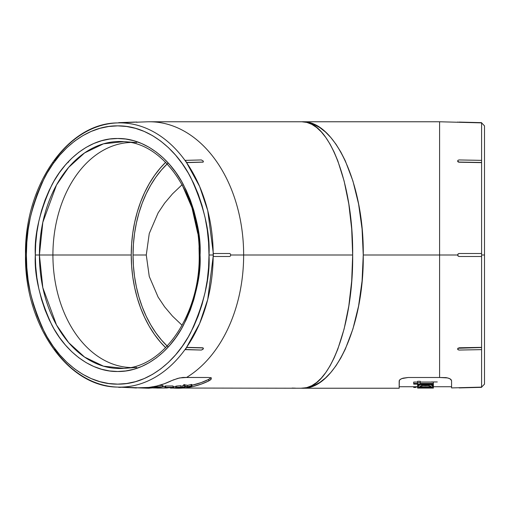 <?xml version="1.0" encoding="UTF-8"?>
<svg xmlns="http://www.w3.org/2000/svg" width="510" height="510" viewBox="0 0 510 510"><rect width="100%" height="100%" fill="white"/><g stroke="black" fill="none" stroke-linecap="round" stroke-linejoin="round"><path stroke-width="0.76" d="M137.126 387.817L138.516 387.868A132.919 93.987 -90 0 0 171.672 380.626L177.888 378.363L182.956 377.438L208.724 377.496L210.681 377.789L211.35 378.586L210.662 379.727L208.724 380.957A133.231 94.21 90 0 1 178.028 388.231A133.231 94.21 90 0 1 172.941 388.033L301.869 388.231L306.848 387.587L311.782 385.668L316.621 382.494L321.313 378.089L325.82 372.498L330.097 365.778L334.101 357.988L337.792 349.21L344.11 329.02L348.808 305.987L351.696 280.991L352.671 255L243.652 255A133.231 94.21 90 0 1 186.494 377.496L208.724 377.496L210.681 377.789L211.35 378.586L211.178 379.134L208.724 380.957L208.724 379.376L211.178 377.527L208.724 379.376L208.724 380.957L201.233 384.126L193.59 386.401L185.831 387.772L178.028 388.231M425.506 385.643L429.216 385.433L421.783 385.433L425.506 385.643M420.654 386.542L420.259 386.223L421.132 385.7L424.473 385.248L428.432 385.413L430.74 386.223L429.216 386.79L421.783 386.79L420.361 386.389L420.654 385.866L425.506 385.228L430.344 385.866L430.74 386.223L429.86 386.676L424.467 386.988L420.654 386.542M418.786 385.464L419.641 385.228L417.639 385.228L417.639 386.223L418.786 385.464L417.639 386.223L417.639 384.132L417.639 384.648L433.36 384.648L433.36 384.132L433.36 386.223L431.077 387.039L419.928 387.039L417.639 386.223L419.928 387.039L425.493 387.307L431.077 387.039L433.36 386.223L433.36 387.728L422.586 387.728L433.379 388.078L433.379 386.701L433.379 388.046L422.586 387.728L433.36 387.728L433.36 385.228L431.358 385.228L433.36 386.223L431.358 385.228L433.36 385.228L433.36 384.648L417.639 384.648L417.639 385.228L419.641 385.228L418.786 385.464M481.587 160.363L459.127 159.949L458.069 160.236L457.636 160.981L458.069 161.734L459.127 162.065L481.587 162.48L459.127 162.218L481.587 162.633L481.587 160.363L481.587 347.367L481.587 256.498L459.127 256.498L458.069 256.058L457.636 255L458.069 253.942L459.127 253.502L481.587 253.502L481.587 162.633L459.127 162.218L457.636 160.981L458.069 160.236L459.127 159.949L481.587 160.363L481.587 122.878L484.5 125.862L484.5 384.138L484.5 255L481.587 255L484.5 255L484.5 384.138L481.587 387.128L481.587 349.637L481.587 387.122L459.127 387.708L481.587 387.122M209.004 255C210.222 277.446 204.134 303.272 190.74 332.482C176.728 360.213 148.69 384.648 117.689 384.138C86.694 384.648 58.65 360.213 44.638 332.482C31.244 303.272 25.156 277.446 26.38 255L25.5 255L26.38 255L26.82 242.339L28.133 229.806L30.307 217.515L33.328 205.581L37.16 194.125L41.769 183.256L47.105 173.075L53.123 163.684L59.759 155.174L66.957 147.626L74.645 141.111L82.748 135.692L91.182 131.421L99.877 128.341L108.738 126.486L117.689 125.862L126.639 126.486L135.507 128.341L144.196 131.421L152.637 135.692L160.733 141.111L168.421 147.626L175.619 155.174L182.261 163.684L188.279 173.075L193.615 183.256L198.224 194.125L202.056 205.581L205.071 217.515L207.251 229.806L208.565 242.339L209.004 255L208.565 267.661L207.251 280.194L205.071 292.485L202.056 304.419L198.224 315.875L193.615 326.744L188.279 336.925L182.261 346.315L175.619 354.826L168.421 362.374L160.733 368.889L152.637 374.308L144.196 378.579L135.507 381.658L126.639 383.514L117.689 384.138L108.738 383.514L99.877 381.658L91.182 378.579L82.748 374.308L74.645 368.889L66.957 362.374L59.759 354.826L53.123 346.315L47.105 336.925L41.769 326.744L37.16 315.875L33.328 304.419L30.307 292.485L28.133 280.194L26.82 267.661L26.38 255C25.156 232.554 31.244 206.728 44.638 177.518C58.65 149.787 86.694 125.352 117.689 125.862C148.69 125.352 176.728 149.787 190.74 177.518C204.134 206.728 210.222 232.554 209.004 255L213.18 255L209.004 255M229.468 256.498L213.174 256.498A132.128 93.432 90 0 1 186.558 347.367L202.731 347.782L203.324 348.145L202.897 349.344L201.348 350.051L185.066 349.484A132.128 93.432 90 0 1 120.813 387.122L136.202 387.963L118.696 387.122A132.128 93.432 -90 0 0 120.813 387.122A132.128 93.432 -90 0 0 185.066 349.484A132.128 93.432 -90 0 0 186.558 347.367L199.62 323.557L207.742 299.427L213.174 256.498A132.128 93.432 -90 0 0 213.18 255A132.128 93.432 -90 0 0 213.174 253.502L229.468 253.502M136.68 367.417L123.904 368.367L103.479 366.18L84.584 357.083L68.684 342.65L56.508 325.01L42.827 287.704L39.423 255L35.305 255C34.208 275.253 39.697 298.554 51.784 324.908C64.426 349.93 89.722 371.975 117.689 371.509C145.656 371.975 170.958 349.93 183.6 324.908C195.681 298.554 201.176 275.253 200.073 255L199.2 255L200.073 255L199.678 243.582L198.492 232.267L196.528 221.181L193.806 210.413L190.351 200.079L186.195 190.268L181.375 181.088L175.944 172.616L169.958 164.934L163.461 158.125L156.525 152.248L149.22 147.358L141.608 143.508L133.76 140.728L125.766 139.052L117.689 138.49L109.618 139.052L101.617 140.728L93.776 143.508L86.164 147.358L78.852 152.248L71.916 158.125L65.427 164.934L59.434 172.616L54.003 181.088L49.189 190.268L45.033 200.079L41.578 210.413L38.849 221.181L36.886 232.267L35.7 243.582L35.305 255L35.7 266.418L36.886 277.733L38.849 288.819L41.578 299.587L45.033 309.921L49.189 319.732L54.003 328.912L59.434 337.384L65.427 345.066L71.916 351.875L78.852 357.752L86.164 362.642L93.776 366.492L101.617 369.272L109.618 370.948L117.689 371.509L125.766 370.948L133.76 369.272L141.608 366.492L149.22 362.642L156.525 357.752L163.461 351.875L169.958 345.066L175.944 337.384L181.375 328.912L186.195 319.732L190.351 309.921L193.806 299.587L196.528 288.819L198.492 277.733L199.678 266.418L200.073 255C201.176 234.747 195.681 211.446 183.6 185.092C170.958 160.07 145.656 138.025 117.689 138.49C89.722 138.025 64.426 160.07 51.784 185.092C39.697 211.446 34.208 234.747 35.305 255L39.423 255A113.52 80.274 90 0 1 123.904 141.633C164.245 143.068 200.22 196.127 199.2 255C200.22 313.873 164.245 366.932 123.904 368.367A113.52 80.274 90 0 1 39.423 255L52.912 255A112.57 79.598 90 0 1 130.248 142.475A112.57 79.598 -90 0 0 52.912 255L39.423 255L42.827 222.296L56.508 184.99L68.684 167.35L84.584 152.917L103.479 143.82L123.904 141.633L136.68 142.583M181.592 185.2L172.495 193.87L181.592 185.2M164.641 203.133L172.495 193.87L164.641 203.133L158.113 212.893L164.641 203.133M149.258 233.535L158.113 212.893L149.258 233.535L146.268 255L149.258 233.535M134.532 276.465L136.387 286.939L134.532 276.465L133.416 265.786L133.04 255L146.268 255L133.04 255A110.026 77.8 90 0 1 167.159 163.952M137.298 211.918L134.666 222.322L137.298 211.918L140.639 201.934L144.655 192.461L149.309 183.587L154.555 175.402L160.344 167.981L165.623 162.352A112.57 79.598 -90 0 0 131.242 255L52.912 255A112.57 79.598 -90 0 0 130.248 367.525A112.57 79.598 90 0 1 52.912 255L131.242 255A112.57 79.598 -90 0 0 165.623 347.648L160.344 342.019L154.555 334.598L149.309 326.413L144.623 317.475M170.436 387.798A133.231 94.21 90 0 1 169.868 387.728L170.436 387.798M172.998 380.026L179.635 377.935L186.494 377.496A133.231 94.21 -90 0 0 243.652 255L352.671 255L351.696 229.009L348.808 204.013L344.11 180.98L337.792 160.79L334.101 152.012L330.097 144.222L325.82 137.502L321.313 131.911L316.621 127.506L311.782 124.332L306.848 122.413L301.869 121.769L307.887 122.413L313.848 124.332L319.693 127.506L325.361 131.911L330.805 137.502L335.975 144.222L340.814 152.012L345.276 160.79L352.914 180.98L358.587 204.013L362.075 229.009L363.254 255L439.588 255L439.588 121.769L439.588 255L457.636 255L458.069 253.942L459.127 253.502L458.069 253.942L457.636 255L439.588 255L439.588 377.496L408.153 377.496L401.708 378.624L399.827 379.752L399.171 380.957L399.171 388.231L399.336 380.358L400.618 379.166L403.047 378.165L408.153 377.496L439.588 377.496L439.588 255L363.254 255L362.075 280.991L358.587 305.987L352.914 329.02L345.276 349.21L340.814 357.988L335.975 365.778L330.805 372.498L325.361 378.089L319.693 382.494L313.848 385.668L307.887 387.587L300.957 388.225M295.494 388.161L292.109 388.072M142.749 387.893A133.231 94.21 90 0 0 143.265 387.944A133.231 94.21 -90 0 1 142.749 387.893M143.865 388.065L146.976 388.186A133.231 94.21 -90 0 1 144.814 388.065A133.231 94.21 90 0 0 149.443 388.231M301.882 388.231L303.399 388.186M459.127 347.782L481.587 347.367L459.127 347.782M458.069 348.113L457.636 348.872L458.069 348.113M458.554 387.728L459.127 387.708L458.554 387.728M459.127 387.925L481.587 387.339L458.069 387.74M451.567 380.626L450.126 378.873L447.691 377.935L439.588 377.496L446.122 377.617L449.036 378.363L450.916 379.434L451.567 380.626L451.567 387.919L451.567 380.626L451.567 386.733L433.379 386.733M457.744 254.426L459.127 253.502L481.587 253.502L481.587 256.498L459.127 256.498L481.587 256.498L459.127 256.498L458.069 256.058L457.636 255L458.069 256.058L459.127 256.498L457.744 255.574M54.443 160.516A132.128 93.432 90 0 1 117.306 122.916L117.306 122.916A132.128 93.432 90 0 1 118.696 122.878A132.128 93.432 90 0 1 120.813 122.878A132.128 93.432 90 0 1 185.066 160.516A132.128 93.432 -90 0 0 120.813 122.878A132.128 93.432 -90 0 0 118.696 122.878L117.306 122.916L118.696 122.878M137.126 387.74L120.813 387.122A132.128 93.432 90 0 1 118.696 387.122A132.128 93.432 90 0 1 117.306 387.084A132.128 93.432 90 0 1 54.443 349.484M213.174 253.502L229.621 253.502L213.333 253.502L213.333 256.498L229.621 256.498L230.392 256.058L230.711 255L230.392 253.942L229.621 253.502L230.392 253.942L230.711 255L243.652 255L230.711 255L230.392 256.058L229.621 256.498L213.174 256.498L213.333 253.502L207.742 210.573L199.62 186.443L186.558 162.633A132.128 93.432 90 0 1 213.174 253.502A132.128 93.432 90 0 1 213.18 255A132.128 93.432 90 0 1 213.174 256.498M191.9 385.26A131.733 93.151 -90 0 0 208.724 379.376L201.24 382.576L191.9 385.26M159.075 385.426L162.448 385.426L162.448 386.79L155.11 386.79L155.11 386.401L155.11 386.79A133.078 94.101 90 0 1 154.377 386.931L157.794 386.931A133.078 94.101 90 0 1 157.271 387.026L155.614 387.536L160.988 387.064A133.078 94.101 -90 0 0 162.448 386.79L162.448 385.426L159.075 385.426M175.65 386.287L176.76 386.044L176.76 387.396L175.829 387.689L183.829 387.364A133.078 94.101 90 0 1 181.216 387.696L181.911 387.696A133.078 94.101 -90 0 0 185.092 387.275L182.127 387.166L182.127 385.815L183.651 385.872L182.127 385.815L182.127 387.166L176.709 387.575L180.208 387.166A133.078 94.101 -90 0 0 180.961 387.039L180.961 385.681L180.954 387.409L180.476 387.052L175.65 387.638L178.251 387.689M180.808 387.045L176.76 387.396L176.76 386.044L180.961 385.681M187.693 385.318A131.733 93.151 -90 0 0 191.205 384.489L191.9 384.489L191.9 385.86L191.205 385.86L191.205 384.489L191.9 384.489L191.9 385.86L191.205 385.86A133.078 94.101 90 0 1 187.693 386.682L183.651 386.044L187.246 386.905A133.078 94.101 -90 0 0 191.9 385.86A133.078 94.101 -90 0 1 187.246 386.905L183.651 386.044L183.651 384.674L187.693 385.318L187.693 386.682L187.693 385.318A131.733 93.151 -90 0 0 191.205 384.489L191.205 385.86A133.078 94.101 90 0 1 187.693 386.682L184.563 385.892L184.563 384.521L184.563 385.892L183.651 386.044L183.651 384.674L187.693 385.318M173.024 386.656A131.733 93.151 -90 0 0 173.183 386.65L173.789 386.65L173.789 387.995L173.183 387.995L173.183 386.65L173.789 386.65L173.789 387.995L173.183 387.995A133.078 94.101 90 0 1 170.436 388.078L171.041 388.078A133.078 94.101 -90 0 0 173.789 387.995A133.078 94.101 -90 0 1 171.041 388.078L170.436 388.078L170.436 387.676L170.436 388.078A133.078 94.101 90 0 0 173.183 387.995L173.183 386.65A131.733 93.151 -90 0 1 173.024 386.656M166.101 387.734L167.847 387.517A133.078 94.101 90 0 0 168.37 387.447L164.959 387.447A133.078 94.101 90 0 0 165.693 387.345L165.693 385.987A131.733 93.151 -90 0 1 164.959 386.095L164.959 387.447L164.959 386.095A131.733 93.151 -90 0 0 165.693 385.987L173.024 385.987L173.024 387.345L165.693 387.345L165.693 385.987L173.024 385.987L173.024 387.345L165.693 387.345A133.078 94.101 90 0 1 164.959 387.447L168.37 387.447A133.078 94.101 90 0 1 167.847 387.517L166.489 387.868L171.564 387.543A133.078 94.101 -90 0 0 173.024 387.345A133.078 94.101 -90 0 1 171.564 387.543L167.203 387.861M137.011 122.272L136.686 122.292L137.011 122.272M136.463 122.037L120.813 122.878L136.686 122.075L118.696 122.661L136.922 122.037M203.388 161.734L202.84 162.065L203.388 161.734L203.171 160.981L201.348 159.949L203.171 160.981L203.388 161.734L202.731 162.218L203.28 161.887M458.554 122.272L439.588 121.769L301.869 121.769C334.675 119.933 364.102 183.81 363.254 255C364.102 326.19 334.675 390.067 301.869 388.231C329.014 390.067 353.373 326.19 352.671 255C353.373 183.81 329.014 119.933 301.869 121.769L149.443 121.769A133.231 94.21 90 0 1 243.652 255A133.231 94.21 -90 0 0 146.976 121.814L137.126 122.183L146.976 121.814M203.088 162.129L186.558 162.633A132.128 93.432 -90 0 0 185.066 160.516A132.128 93.432 90 0 1 186.558 162.633L202.84 162.065L186.558 162.633L185.175 160.363L186.673 162.48L202.84 162.065M52.944 162.633L53.894 162.607L52.944 162.633M67.843 162.237L68.525 162.218L67.843 162.237M118.696 387.135L117.306 387.084C67.237 386.784 24.308 323.971 25.5 255C24.308 323.971 67.237 386.784 117.306 387.084L136.686 387.708M458.069 348.266L481.587 347.52L481.587 349.637L459.127 350.051L458.069 349.764L457.636 349.018L458.069 348.266L459.127 347.935L481.587 347.367L481.587 349.637L459.127 350.051L457.744 349.426L458.069 348.266M481.587 135.928L481.587 122.661L459.127 122.075M457.744 161.536L458.069 161.887L457.744 161.536M458.56 162.129L458.069 161.887L458.56 162.129M303.399 121.814L301.882 121.769M140.645 308.091L144.655 317.539M136.387 286.939L138.962 297.107L142.226 306.867L138.962 297.107L136.387 286.939M142.226 203.133L138.962 212.893L142.226 203.133L146.153 193.87L150.699 185.2L155.824 177.199L161.485 169.951L167.618 163.519M134.532 233.535L133.416 244.213L134.532 233.535L136.387 223.061L138.962 212.893M134.666 222.322L132.766 233.038L131.625 243.965L131.242 255L131.625 266.035L132.766 276.962L134.666 287.678L137.298 298.082L140.639 308.065M167.618 346.481L161.485 340.049L155.824 332.8L150.699 324.8L146.153 316.13L142.226 306.867M167.159 346.048A110.026 77.8 90 0 1 133.04 255L133.416 244.213M181.592 324.8L172.495 316.13L181.592 324.8M164.641 306.867L172.495 316.13L164.641 306.867L158.113 297.107L164.641 306.867M149.258 276.465L158.113 297.107L149.258 276.465L146.268 255L149.258 276.465M484.5 255L484.5 125.862L484.5 255M420.259 382.054L433.36 382.054L433.36 384.132L413.712 384.132L413.712 383.45L417.639 383.45L417.639 382.71L420.259 382.71L420.259 383.45L433.36 383.45L433.36 382.054L420.259 382.054M417.639 381.308L420.259 381.308L420.259 382.71L420.259 381.308L417.639 381.308L417.639 382.71L417.639 381.308M413.712 382.054L417.639 382.054L413.712 382.054L413.712 383.45L413.712 382.054M457.744 122.037L458.069 122.043M481.587 122.878L459.127 122.292M481.587 253.502L459.127 253.502L481.587 253.502M134.927 387.938L135.775 387.957M137.126 122.26L135.628 122.043M118.696 387.339L120.813 387.339L118.696 387.339M136.202 387.963L136.578 387.963M186.673 347.52L202.731 347.782L186.558 347.367A132.128 93.432 90 0 1 185.066 349.484L186.673 347.52L185.175 349.637L201.348 350.051L203.178 349.012L203.407 348.387L202.84 347.935L186.673 347.52M201.348 159.949L185.175 160.363L201.348 159.949M134.57 122.075L118.696 122.661L134.57 122.075M417.639 388.078L417.639 387.511L433.36 387.511L417.639 387.511L417.639 386.153L417.639 388.059L429.165 388.059L417.639 387.728L429.165 388.059L417.639 388.078L433.379 388.078L422.363 388.078M415.809 386.962L417.639 386.962L415.809 386.962M437.287 381.958L431.358 381.958M413.712 387.466L413.712 386.733L413.712 387.466L415.809 387.466L415.809 386.733L415.809 387.466L413.712 387.466M420.259 383.45L420.259 382.71L417.639 382.71L417.639 383.45L413.712 383.45L413.712 384.132L433.36 384.132L433.36 383.45L420.259 383.45L420.259 382.71M137.126 387.804L148.786 387.453L156.538 386.083L164.188 383.8L171.679 380.626M179.118 387.645L183.829 387.364A133.078 94.101 90 0 1 181.216 387.696L181.911 387.696A133.078 94.101 -90 0 0 185.092 387.275L185.092 386.414L185.092 387.275L176.709 387.575M176.76 386.044L180.814 385.688M166.47 387.989L166.222 388.014A133.078 94.101 90 0 1 165.833 387.995A133.078 94.101 90 0 0 166.222 388.014M163.308 385.847L162.448 385.879M162.448 386.669L164.959 386.631M160.083 388.078L156.857 388.072L156.857 387.517L156.857 388.072A133.078 94.101 90 0 0 157.016 388.065L167.497 387.938A133.078 94.101 -90 0 1 166.7 387.982L158.604 388.072L166.7 387.982A133.078 94.101 -90 0 0 167.497 387.938L157.016 388.065L157.016 387.511L157.016 388.065A133.078 94.101 90 0 1 156.857 388.072L159.165 388.078M156.857 388.008L156.436 387.53L156.436 388.008L151.597 387.912M155.524 386.931L155.524 387.332L155.524 386.931M155.238 387.517L160.988 387.064A133.078 94.101 -90 0 0 162.448 386.79L155.11 386.79A133.078 94.101 90 0 1 154.377 386.931L154.377 386.554L154.377 386.931L157.794 386.931A133.078 94.101 90 0 1 157.271 387.026L155.314 387.377M149.022 387.428L149.022 387.715A133.078 94.101 90 0 1 148.263 387.785L153.81 387.785L143.431 388.065A133.078 94.101 90 0 1 143.265 388.065L150.597 388.065A133.078 94.101 -90 0 0 151.323 388.053L145.707 388.053L156.194 387.728A133.078 94.101 -90 0 0 156.36 387.715L149.022 387.428M138.758 387.88L143.265 388.046M149.022 387.715A133.078 94.101 90 0 1 148.263 387.785L153.81 387.785L143.431 388.065A133.078 94.101 90 0 1 143.265 388.065L150.597 388.065A133.078 94.101 -90 0 0 151.323 388.053L145.707 388.053L156.194 387.728A133.078 94.101 -90 0 0 156.36 387.715L149.022 387.715M161.001 386.931A133.078 94.101 90 0 1 159.707 387.16L157.252 387.147L161.001 386.931A133.078 94.101 90 0 1 159.707 387.16L157.252 387.147L161.001 386.931M157.131 388.008L151.221 387.9M171.577 387.447A133.078 94.101 90 0 1 170.283 387.613L167.095 387.696L171.577 387.447A133.078 94.101 90 0 1 170.283 387.613L171.577 387.447M177.078 387.453L180.208 387.166A133.078 94.101 -90 0 0 180.961 387.039M399.171 388.231L301.869 388.231M457.636 387.759L451.567 387.919M175.644 386.733L173.789 386.733M25.5 255C24.308 186.029 67.237 123.216 117.306 122.916C67.237 123.216 24.308 186.029 25.5 255M199.2 254.968L199.034 247.662M197.74 233.37L191.964 207.717L182.121 184.741M399.171 386.733L417.639 386.733M175.644 386.28L175.644 387.632M165.654 387.447L165.654 387.823M155.078 386.931L155.078 387.466"/></g></svg>
